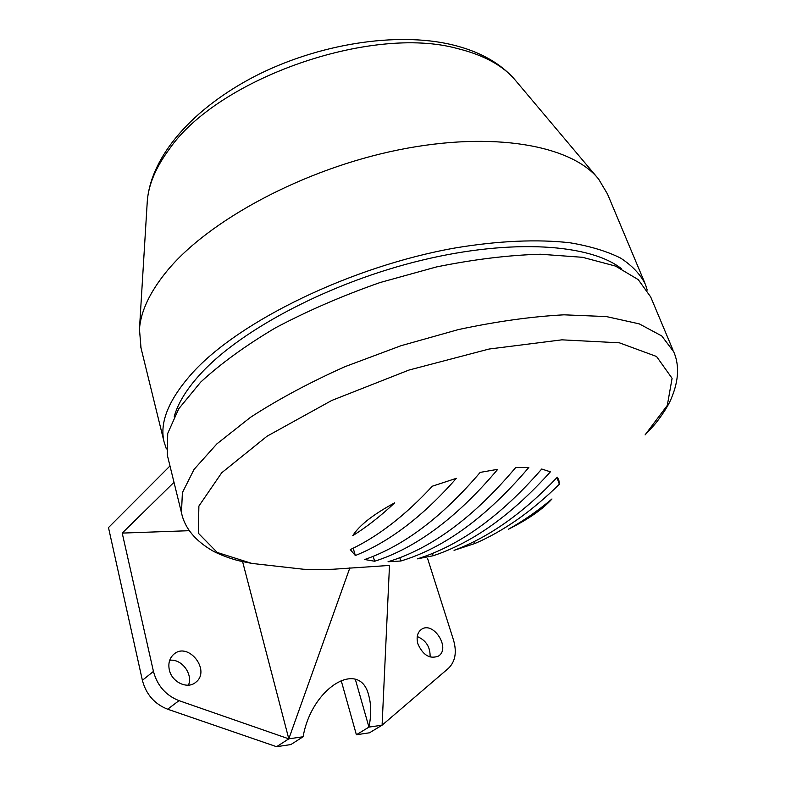 <?xml version="1.0" encoding="UTF-8"?>
<svg xmlns="http://www.w3.org/2000/svg" width="786" height="786" viewBox="0 0 786 786"><rect width="100%" height="100%" fill="white"/><g stroke="black" fill="none" stroke-linecap="round" stroke-linejoin="round"><path stroke-width="1.18" d="M374.647 561.243L364.733 559.514C403.709 546.005 442.184 516.972 480.177 472.396L497.744 469.301C457.305 517.316 416.275 547.96 374.647 561.243L373.144 556.272M355.351 555.515L350.271 549.62C377.84 536.661 405.203 515.518 432.339 486.2L456.352 478.33C423.045 516.215 389.375 541.937 355.351 555.515L353.189 548.196M388.038 561.744C431.268 548.677 473.811 517.276 515.685 467.542L528.821 467.474C486.878 516.824 444.208 548.009 400.811 561.017L388.038 561.744M352.757 535.688C359.261 525.353 373.252 514.398 394.71 502.824C380.778 515.97 366.797 526.925 352.757 535.688M251.815 563.415L303.445 569.241L313.182 569.624L333.018 569.251L389.492 565.429L382.094 725.183L368.948 727.109L356.392 734.763L341.085 680.185M181.468 512.718C184.641 528.104 195.331 540.984 213.537 551.35C224.737 557.028 236.331 560.222 239.602 560.929L251.893 563.434L217.27 552.479L198.308 533.183L198.887 506.076L221.701 472.779L267.053 436.21L331.78 400.447L408.985 370.049L489.059 349.043L561.911 339.837L619.358 342.804L656.546 356.49L672.089 378.321L667.314 405.38L645.07 434.923L653.706 425.58C655.986 423.055 663.659 413.564 669.593 402.285C678.583 383.028 679.959 366.207 673.73 351.823L661.773 335.956L639.283 323.881L606.379 316.571L563.975 314.822C531.503 316.552 496.32 321.474 458.435 329.57L401.047 345.702L345.123 366.61C309.625 382.497 278.116 399.376 250.587 417.258L216.887 443.874L194.054 469.399L182.391 492.645L181.468 512.718L167.28 454.956L167.732 433.4L178.727 408.808L200.685 382.114C220.669 363.653 245.635 345.535 275.591 327.772C307.916 310.686 342.765 295.605 380.129 282.518L436.407 266.955C473.653 259.39 508.326 255.145 540.444 254.232L582.544 257.307L615.448 266.061L638.232 279.62L650.7 296.951L673.052 350.222M508.513 529.194C523.112 521.089 537.604 511.018 551.978 498.972C542.831 509.181 528.339 519.251 508.513 529.194M454.053 550.338C489.039 537.31 523.466 512.934 557.323 477.181L558.826 480.099L559.377 484.215C531.641 511.49 503.502 531.248 474.96 543.49L454.053 550.338M417.435 558.836C459.594 545.769 501.026 515.832 541.721 469.026L550.397 471.826C512.01 514.624 472.936 542.595 433.174 555.751L417.435 558.836M433.174 555.751L432.408 553.354M559.377 484.215L556.95 477.583M474.96 543.49L474.282 541.426M400.811 561.017L399.769 557.628M169.982 465.97L108.488 527.583L142.384 680.312C146.117 694.411 154.547 704.05 167.654 709.208L276.593 746.7L290.84 744.568L303.121 736.757C311.58 687.072 360.538 658.157 368.88 696.052C371.287 705.003 371.316 715.348 368.948 727.109L355.331 679.31M427.545 558.335L453.561 640.236C457 652.311 455.261 661.704 448.354 668.424L382.094 725.183L369.489 732.798L356.392 734.763M430.089 657.017C430.423 647.173 426.14 640.344 417.248 636.532M188.463 685.156C193.209 673.985 181.497 658.491 169.688 660.299M303.121 736.757L288.796 738.85L242.599 561.626M276.593 746.7L288.796 738.85L349.898 567.767M417.916 643.94C416.197 637.436 417.317 632.632 421.276 629.507C433.106 620.449 451.193 648.46 438.372 656.113C429.824 659.316 423.006 655.259 417.916 643.94M189.426 530.688L122.213 533.095L173.991 482.299M288.796 738.85L179.011 700.65C165.787 695.394 157.269 685.647 153.447 671.411L122.213 533.095M169.304 669.76C168.037 663.315 169.521 658.167 173.745 654.316C188.267 641.101 211.444 670.792 195.616 682.386C187.402 689.577 171.712 682.14 169.304 669.76M167.575 456.165L167.28 454.956M174.246 416.541C178 402.913 187.147 388.294 201.668 372.662C242.638 328.558 331.741 281.84 422.111 260.146C512.551 238.384 590.502 244.112 621.51 268.743M141.028 348.09L139.456 329.187C140.753 311.374 149.841 292.097 166.701 271.366C208.113 220.571 303.416 169.088 398.394 149.91C493.461 130.623 571.953 145.479 598.627 179.11L607.549 194.122L644.726 282.714M166.357 448.894L164.058 441.83C159.322 422.161 168.97 398.974 192.992 372.289C239.966 320.786 351.489 266.356 454.829 248.022C498.245 240.732 537.693 239.082 569.958 242.776C590.07 246.156 606.939 251.255 620.576 258.063C632.258 265.697 640.551 274.501 645.463 284.483L647.222 290.083M147.169 203.181L147.287 201.196C148.505 184.681 155.834 167.339 169.275 149.173C217.614 78.659 371.179 24.631 457.373 48.526C484.097 55.108 503.561 65.857 515.773 80.762L597.537 177.813M167.654 709.208L179.011 700.65M142.384 680.312L153.447 671.411M558.826 480.099L558.63 479.568M139.456 329.187L147.287 201.196C150.981 156.001 192.629 108.448 255.342 76.036C318.369 43.849 396.596 31.558 451.832 44.694C479.725 51.345 501.036 63.361 515.773 80.762M164.058 441.83L140.694 346.724"/></g></svg>
